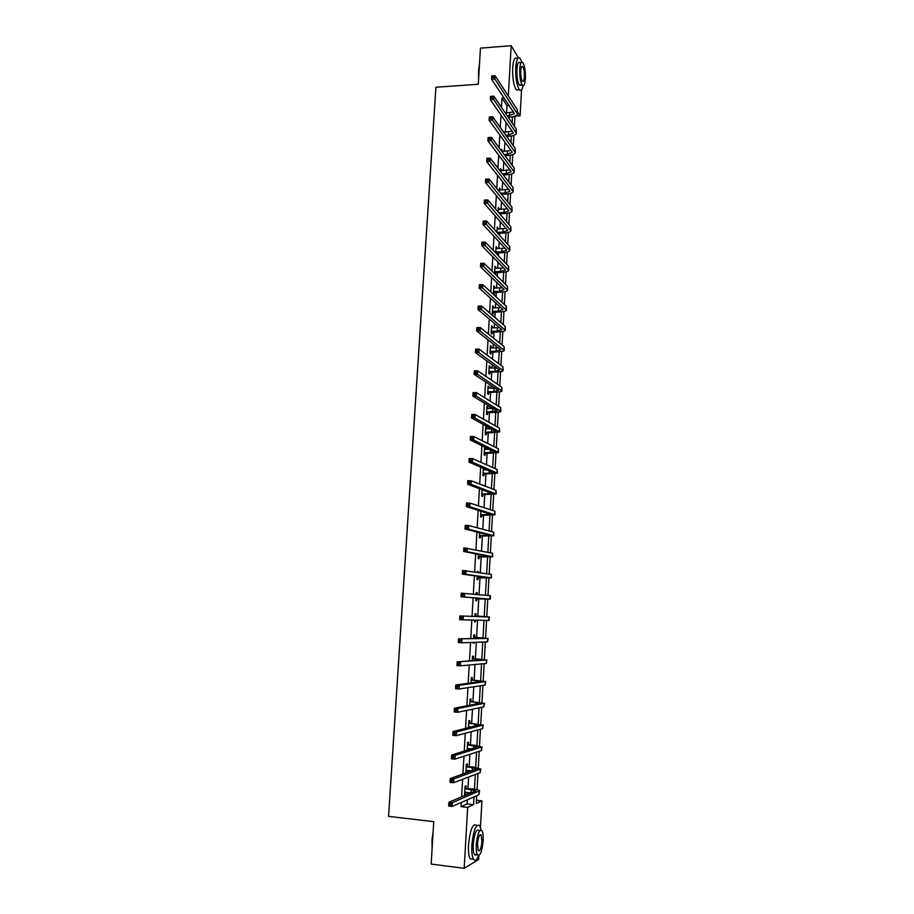 <?xml version="1.0" encoding="UTF-8"?>
<svg xmlns="http://www.w3.org/2000/svg" width="914" height="914" viewBox="0 0 914 914"><rect width="100%" height="100%" fill="white"/><g stroke="black" fill="none" stroke-linecap="round" stroke-linejoin="round"><path stroke-width="1.37" d="M521.563 89.789L520.112 115.815L517.587 111.976M515.153 116.124L520.112 115.815M476.457 800.253L481.929 800.858L480.467 827.113M478.879 855.573L478.662 859.503L464.186 868.3L467.66 807.382L473.578 804.674L474.012 796.894M464.186 868.3L431.157 864.084L433.727 821.663L388.564 816.385L435.921 87.241L478.273 84.259L480.456 48.134L511.177 45.7L518.375 57.822M506.573 113.005L506.996 105.59L501.992 98.106L501.455 107.338M501.009 115.073L500.301 127.492M499.855 135.078L499.124 147.748M498.701 155.163L497.947 168.073M497.536 175.328L496.77 188.501M496.359 195.585L495.582 209.009M495.182 215.933L494.394 229.62M494.006 236.372L493.194 250.31M492.817 256.891L491.995 271.092M491.629 277.502L490.795 291.966M490.43 298.204L489.584 312.931M489.23 318.997L488.362 333.987M488.019 339.882L487.139 355.135M486.808 360.847L485.917 376.385M485.597 381.915L484.683 397.727M484.374 403.074L483.437 419.16M483.14 424.325L482.192 440.697M481.907 445.678L480.947 462.324M480.673 467.123L479.69 484.043M479.427 488.659L478.433 505.865M478.171 510.286L477.165 527.789M476.914 532.017L475.897 549.805M475.657 553.838L474.617 571.924M474.389 575.763L473.326 594.146M473.121 597.79L472.047 616.356M471.83 620.046L470.767 638.566M470.539 642.485L469.476 660.868M469.236 665.026L468.174 683.272M467.922 687.671L466.883 705.791M466.608 710.418L465.569 728.401M465.295 733.268L464.255 751.114M463.958 756.232L462.941 773.93M462.633 779.288L461.616 796.848M461.296 802.458L461.044 806.639L467.054 803.954L467.283 799.841M467.602 794.312L467.705 792.472M467.934 788.439L468.596 777.026M468.893 771.747L468.962 770.536M469.19 766.583L469.887 754.313M470.173 749.274L470.207 748.703M470.436 744.819L471.178 731.703M471.67 723.157L472.469 709.195M472.904 701.586L473.749 686.791M474.138 680.107L475.029 664.489M475.36 658.72L476.297 642.291M476.582 637.424L477.565 620.183M477.793 616.219L478.799 598.487M479.027 594.66L480.01 577.454M480.273 572.77L481.21 556.512M481.518 550.971L482.398 535.65M482.763 529.275L483.586 514.879M483.997 507.681L484.774 494.2M485.231 486.168L485.951 473.612M486.454 464.758L487.116 453.104M487.333 449.414L487.391 448.351M487.676 443.439L488.293 432.688M488.499 428.952L488.602 427.318M488.887 422.222L489.447 412.363M489.664 408.581L489.79 406.364M490.098 401.086L490.612 392.106M490.829 388.29L490.989 385.502M491.298 380.053L491.766 371.952M491.983 368.091L492.178 364.732M492.497 359.099L492.909 351.867M493.137 347.983L493.354 344.052M493.686 338.249L494.051 331.873M494.28 327.943L494.531 323.465M494.874 317.489L495.194 311.971M495.422 307.995L495.708 302.957M496.062 296.81L496.325 292.137M496.553 288.127L496.873 282.552M497.239 276.222L497.456 272.395M497.684 268.35L498.039 262.215M498.416 255.726L498.587 252.732M498.816 248.654L499.193 241.982M499.581 235.321L499.707 233.15M499.935 229.026L500.346 221.828M500.746 214.996L500.815 213.648M501.055 209.489L501.5 201.754M502.174 190.032L502.643 181.772M503.283 170.655L503.785 161.869M504.379 151.358L504.916 142.058M505.476 132.142L506.048 122.327M503.591 132.13L502.757 130.942M502.483 151.461L501.695 149.348L501.592 151.061M501.375 170.747L500.586 168.633L500.438 171.261M500.266 190.123L499.478 187.987L499.273 191.552M499.147 209.569L498.358 207.421L498.096 211.934M498.027 229.094L497.227 226.935L496.919 232.396L502.883 232.065L507.681 230.557L507.464 229.94L484.214 203.422L484.409 200.063L487.756 199.926L510.8 226.672L510.949 230.511M496.896 248.699L496.108 246.529L495.742 252.95M496.599 253.852L496.656 252.95M495.765 268.396L494.977 266.203L494.554 273.594M495.422 274.44L495.525 272.601M494.634 288.173L493.834 285.968L493.4 293.588L494.28 294.399L494.394 292.331M493.491 308.029L492.692 305.802L492.258 313.456L493.137 314.222L493.252 312.154M492.349 327.966L492.44 326.458L491.549 325.727L491.115 333.416L491.995 334.136L492.109 332.056M491.195 347.983L491.286 346.429L490.407 345.743L489.961 353.455L490.852 354.129L490.967 352.039M490.041 368.091L490.144 366.468L489.241 365.829L488.796 373.586L489.698 374.203L489.813 372.112M488.887 388.279L488.979 386.599L488.087 386.005L487.642 393.785L488.533 394.368L488.659 392.266M487.722 408.558L487.825 406.81L486.922 406.273L486.477 414.088L487.379 414.613L487.493 412.5M486.556 428.917L486.659 427.112L485.745 426.621L485.3 434.47L486.214 434.938L486.328 432.825M485.38 449.368L485.483 447.494L484.58 447.049L484.123 454.932L485.037 455.355L485.163 453.23M483.357 468.276L482.935 475.486L483.86 475.863L483.986 473.726M484.203 469.899L484.271 468.665M482.124 489.653L481.758 496.131L482.672 496.451L482.798 494.303M480.89 511.132L480.558 516.856L481.495 517.13L481.609 514.982M479.644 532.713L479.359 537.672L480.296 537.9L480.421 535.73M478.399 554.387L478.159 558.58L479.096 558.751L479.222 556.58M478.308 572.472L478.365 571.638L477.416 571.49L477.371 572.335M477.154 576.151L476.959 579.579L477.896 579.705L478.022 577.522M477.051 594.477L477.154 592.638L476.205 592.546L476.171 594.397M475.897 598.019L475.737 600.669L476.685 600.738L476.811 598.544M475.817 615.922L475.943 613.728L474.994 613.682L474.834 616.447M474.629 620.115L474.526 621.84L475.474 621.863L475.577 620.138M474.606 637.115L474.732 634.91L473.772 634.922L473.566 638.498M473.338 642.393L473.303 643.113L474.263 643.079L474.297 642.359M473.383 658.4L473.509 656.183L472.549 656.252L472.298 660.639M472.15 679.776L472.287 677.548L471.316 677.662L471.018 682.884M470.916 701.244L471.053 699.004L470.082 699.176L469.727 705.231L470.344 705.105M469.682 722.803L469.807 720.552L468.836 720.78L468.436 727.67M469.419 727.418L469.453 726.767M468.436 744.453L468.574 742.191L467.591 742.476L467.145 750.223M468.128 749.914L468.208 748.497M467.191 766.206L467.317 763.933L466.334 764.275L465.854 772.684L466.837 772.319L466.951 770.331M465.934 788.039L466.071 785.766L465.077 786.166L464.586 794.609L465.58 794.186L465.694 792.255M461.044 806.639L467.66 807.382M501.992 98.106L504.037 97.981M508.31 95.947L511.177 45.7M474.446 789.182L475.28 774.478M475.691 767.28L476.548 752.165M476.925 745.481L477.805 729.955M478.148 723.774L479.05 707.836M479.37 702.158L480.296 685.808M480.593 680.644L481.541 663.895M481.804 659.211L482.775 642.062M483.003 637.881L483.997 620.332M484.214 616.63L485.208 598.864M485.414 595.243L486.408 577.797M486.636 573.718L487.596 556.809M487.848 552.284L488.773 535.912M489.059 530.954L489.95 515.108M490.258 509.715L491.126 494.383M491.446 488.556L492.292 473.76M492.646 467.5L493.446 453.218M493.823 446.535L494.611 432.756M495.011 425.65L495.754 412.385M496.188 404.868L496.908 392.106M497.353 384.166L498.05 371.907M498.518 363.555L499.181 351.799M499.684 343.036L500.324 331.771M500.838 322.608L501.443 311.823M501.992 302.26L502.574 291.954M503.134 282.003L503.683 272.178M504.277 261.827L504.802 252.481M505.408 241.73L505.91 232.864M497.113 228.968L506.162 228.454M506.539 221.736L507.019 213.328M507.67 201.811L508.115 193.871M508.79 181.977L509.212 174.494M509.464 170.004L509.498 169.433M509.909 162.224L510.298 155.197M510.56 150.661L510.606 149.919M511.017 142.55L511.394 135.98M511.646 131.399L511.703 130.485M512.126 122.967L512.468 116.843M512.731 112.216L512.8 111.142M476.708 795.717L476.274 803.44L481.929 800.858M514.959 116.192L514.388 126.281M513.874 135.363L513.291 145.749M512.788 154.615L512.194 165.297M511.703 173.934L511.086 184.925M510.618 193.345L509.978 204.633M509.521 212.825L508.87 224.433M508.413 232.396L507.75 244.301M507.304 252.047L506.619 264.272M506.196 271.778L505.499 284.311M505.088 291.589L504.357 304.442M503.968 311.48L503.226 324.653M502.837 331.462L502.083 344.955M501.706 351.524L500.929 365.349M500.575 371.667L499.775 385.822M499.432 391.9L498.621 406.376M498.29 412.214L497.456 427.032M497.147 432.619L496.291 447.769M495.994 453.116L495.125 468.596M494.84 473.692L493.948 489.516M493.674 494.348L492.76 510.526M492.497 515.108L491.572 531.628M491.332 535.947L490.384 552.821M490.155 556.877L489.184 574.095M488.967 577.899L487.973 595.482M487.779 599.013L486.774 616.813M486.579 620.4L485.585 638.086M485.357 641.971L484.374 659.462M484.146 663.644L483.175 680.93M482.912 685.42L481.952 702.489M481.689 707.287L480.741 724.139M480.444 729.246L479.507 745.881M479.21 751.308L478.285 767.726M477.965 773.461L477.051 789.662M506.996 105.59L509.018 105.464M467.054 803.954L473.578 804.674M503.054 131.365L503.637 131.342M501.626 150.536L502.54 150.49M500.518 169.764L501.432 169.718M499.41 189.072L500.324 189.027M498.29 208.461L499.215 208.426M497.17 227.929L498.096 227.894M496.051 247.466L496.976 247.443M494.92 267.094L495.845 267.071M493.788 286.802L494.714 286.79M492.657 306.601L493.571 306.59M491.504 326.469L492.44 326.458M490.361 346.429L491.286 346.429M489.207 366.468L490.144 366.468M488.053 386.588L488.979 386.599M486.888 406.799L487.825 406.81M485.722 427.101L486.659 427.112M484.546 447.472L485.483 447.494M477.416 571.581L478.365 571.638M476.205 592.58L477.154 592.638M474.526 621.794L475.474 621.863M473.303 643.01L474.263 643.079M465.877 772.216L466.837 772.319M464.62 794.083L465.58 794.186M507.373 116.009L514.262 113.839L514.056 113.039L491.549 79.21L491.743 75.931L495.045 75.691L517.358 109.76L517.484 113.713M505.373 113.073L513.337 111.954M493.514 76.011L492.189 76.113L492.109 77.427L493.434 77.324L493.514 76.011L495.045 75.691L494.851 78.97L517.473 114.033C516.936 115.712 514.548 116.729 510.32 117.083L508.207 117.221M493.434 77.324L494.851 78.97L491.549 79.21L492.109 77.427M478.639 78.33L478.525 70.435L479.496 64.14M479.427 65.168L478.765 76.273M521.837 62.072L520.055 58.302C517.85 56.485 516.421 59.559 515.77 67.522C515.53 78.056 516.718 85.47 519.358 89.743C520.923 91.297 522.157 89.938 523.059 85.653M517.004 58.542C514.776 56.725 513.337 59.787 512.685 67.75C512.446 78.284 513.645 85.676 516.296 89.949L518.672 89.789M521.688 84.191L519.483 85.368C517.587 82.283 516.718 76.959 516.901 69.373C517.358 63.637 518.387 61.421 519.986 62.735L521.129 62.655M525.379 78.524C525.55 70.972 524.693 65.648 522.797 62.529C521.22 61.215 520.192 63.432 519.735 69.167C519.563 76.753 520.409 82.089 522.294 85.173C523.893 86.499 524.922 84.271 525.379 78.524M520.752 70.858C520.637 75.736 521.186 79.175 522.397 81.175C523.436 82.02 524.088 80.592 524.385 76.879C524.499 72.012 523.951 68.584 522.728 66.573C521.711 65.728 521.049 67.156 520.752 70.858M432.116 848.215L431.968 840.217L433.122 831.58M432.996 833.637L432.219 846.661M481.141 829.992L479.827 825.719C476.171 823.274 473.509 829.752 471.841 845.142C471.521 851.917 472.07 856.601 473.463 859.206C474.994 861.388 476.674 860.2 478.502 855.664M476.582 825.342C472.892 822.897 470.207 829.364 468.528 844.742C468.208 851.505 468.756 856.19 470.162 858.794L473.064 859.16M476.457 854.75L474.389 854.499C473.383 852.625 472.995 849.243 473.212 844.376C474.412 833.305 476.331 828.632 478.97 830.38L479.93 830.495M483.14 840.846C483.369 835.979 482.98 832.608 481.975 830.735C479.347 828.987 477.451 833.659 476.251 844.742C476.034 849.62 476.423 853.002 477.416 854.876C480.079 856.567 481.986 851.894 483.14 840.846M477.496 844.045L478.251 850.568C479.964 851.665 481.187 848.649 481.941 841.531L481.187 835.008C479.484 833.888 478.262 836.904 477.496 844.045M475.246 855.253L475.474 854.636M505.773 135.192L508.401 135.044L513.177 133.09L512.971 132.324L490.338 99.683L490.532 96.393L493.846 96.176L516.273 129.045L516.41 132.976M503.683 132.244L512.183 131.182M492.303 96.518L490.978 96.61L490.898 97.924L492.223 97.832L492.303 96.518L493.846 96.176L493.651 99.455L516.399 133.284C515.85 134.906 513.462 135.878 509.235 136.209L506.607 136.357M492.223 97.832L493.651 99.455L490.338 99.683L490.898 97.924M504.117 154.455L507.304 154.283L512.08 152.421L511.886 151.69L489.127 120.248L489.321 116.946L492.635 116.741L515.188 148.411L515.325 152.33M501.9 151.473L511.017 150.49M491.092 117.106L489.767 117.186L489.687 118.512L491.012 118.432L491.092 117.106L492.635 116.741L492.44 120.042L515.313 152.615C514.776 154.18 512.388 155.106 508.138 155.414L504.962 155.574M491.012 118.432L492.44 120.042L489.127 120.248L489.687 118.512M502.403 173.797L506.207 173.614L510.983 171.832L510.789 171.124L487.905 140.905L488.099 137.58L491.424 137.397L514.091 167.856L514.239 171.752M500.472 170.632L509.829 169.878M489.881 137.797L488.544 137.865L488.464 139.202L489.801 139.122L489.881 137.797L491.424 137.397L491.229 140.71L514.216 172.038C513.691 173.523 511.292 174.414 507.042 174.7L503.248 174.871M489.801 139.122L491.229 140.71L487.905 140.905L488.464 139.202M500.621 193.208L505.111 193.014L509.886 191.334L509.681 190.649L486.682 161.652L486.876 158.316L490.201 158.145L513.005 187.381L513.142 191.255M499.352 189.998L508.641 189.335M488.659 158.568L487.322 158.636L487.242 159.973L488.579 159.904L488.659 158.568L490.201 158.145L490.007 161.481L513.131 191.529C512.594 192.957 510.206 193.802 505.945 194.054L501.478 194.248M488.579 159.904L490.007 161.481L486.682 161.652L487.242 159.973M498.758 212.699L504.002 212.505L508.79 210.906L508.572 210.254L485.448 182.492L485.642 179.144L488.979 178.984L511.897 206.987L512.046 210.848M498.233 209.443L507.43 208.883M487.425 179.441L486.088 179.498L486.008 180.835L487.345 180.778L487.425 179.441L488.979 178.984L488.784 182.332L512.034 211.1C511.509 212.459 509.109 213.259 504.848 213.499L499.615 213.693M487.345 180.778L488.784 182.332L485.448 182.492L486.008 180.835M486.191 200.395L484.854 200.452L484.774 201.8L486.111 201.743L486.191 200.395L487.756 199.926L487.562 203.285L510.926 230.762C510.412 232.053 508.013 232.807 503.74 233.013L497.799 233.367M486.111 201.743L487.562 203.285L484.214 203.422L484.774 201.8M497.319 232.247L498.176 233.196M495.788 252.036L501.763 251.716L506.562 250.299L506.356 249.705L482.969 224.444L483.175 221.074L486.522 220.948L509.692 246.449L509.841 250.265M495.994 248.574L504.951 248.197M484.957 221.451L483.609 221.496L483.529 222.856L484.877 222.81L484.957 221.451L486.522 220.948L486.317 224.33L509.829 250.493C509.304 251.727 506.904 252.435 502.62 252.618L496.005 253.224M484.877 222.81L486.317 224.33L482.969 224.444L483.529 222.856M496.188 251.864L497.056 252.778M494.657 271.744L500.644 271.447L505.453 270.121L505.236 269.561L481.724 245.569L481.929 242.176L485.277 242.073L508.572 266.294L508.732 270.098M494.851 268.259L503.683 267.985M483.712 242.598L482.364 242.644L482.284 244.004L483.632 243.958L483.712 242.598L485.277 242.073L485.083 245.466L508.71 270.315C508.195 271.481 505.796 272.144 501.5 272.303L494.588 273M483.632 243.958L485.083 245.466L481.724 245.569L482.284 244.004M495.057 271.572L495.925 272.429M493.514 291.52L499.524 291.258L504.105 289.498L480.478 266.785L480.673 263.369L484.032 263.289L507.453 286.231L507.613 290.012M493.72 288.024L502.38 287.841M482.455 263.849L481.118 263.883L481.038 265.243L482.375 265.209L482.455 263.849L484.032 263.289L483.837 266.694L507.601 290.218C507.087 291.315 504.677 291.932 500.381 292.069L493.446 292.731M482.375 265.209L483.837 266.694L480.478 266.785L481.038 265.243M493.926 291.36L494.794 292.172M492.372 311.388L498.393 311.148L502.974 309.515L479.21 288.093L479.416 284.665L482.786 284.608L506.333 306.259L506.493 310.017M492.577 307.881L501.043 307.778M481.21 285.179L479.861 285.214L479.77 286.585L481.13 286.55L481.21 285.179L482.786 284.608L482.581 288.024L506.482 310.212C505.968 311.24 503.557 311.8 499.25 311.914L492.315 312.542M481.13 286.55L482.581 288.024L479.21 288.093L479.77 286.585M492.783 311.217L493.663 311.982M491.229 331.336L497.25 331.131L501.843 329.623L477.953 309.492L478.159 306.064L481.529 306.007L505.214 326.367L505.362 330.103M491.435 327.806L499.672 327.795M479.941 306.624L478.593 306.636L478.513 308.018L479.861 307.995L479.941 306.624L481.529 306.007L481.324 309.446L505.351 330.285C504.848 331.234 502.437 331.759 498.119 331.851L491.161 332.445M479.861 307.995L481.324 309.446L477.953 309.492L478.513 308.018M491.629 331.165L492.52 331.885M478.593 306.636L478.159 306.064M490.075 351.364L496.108 351.182L500.701 349.811L476.685 330.994L476.891 327.543L480.273 327.52L504.071 346.555L504.231 350.268M490.281 347.823L498.244 347.88M478.673 328.149L477.325 328.16L477.245 329.543L478.593 329.531L478.673 328.149L480.273 327.52L480.067 330.971L504.231 350.439C503.717 351.33 501.306 351.799 496.988 351.856L490.018 352.427M478.593 329.531L480.067 330.971L476.685 330.994L477.245 329.543M490.487 351.204L491.366 351.879M477.325 328.16L476.891 327.543M488.921 371.484L494.965 371.335L499.558 370.079L475.406 352.598L475.611 349.125L479.005 349.114L502.94 366.834L503.1 370.524M489.127 367.931L496.759 368.056M477.405 349.776L476.045 349.788L475.966 351.17L477.325 351.17L477.405 349.776L479.005 349.114L478.799 352.587L503.088 370.684C502.586 371.495 500.175 371.918 495.845 371.964L488.864 372.489M477.325 351.17L478.799 352.587L475.406 352.598L475.966 351.17M489.321 371.324L490.224 371.941M476.045 349.788L475.611 349.125M487.756 391.683L493.811 391.558L498.416 390.438L474.126 374.294L474.332 370.81L477.725 370.821L501.797 387.193L501.957 390.872M487.962 388.107L495.194 388.301M476.125 371.507L474.766 371.507L474.686 372.901L476.045 372.901L476.125 371.507L477.725 370.821L477.519 374.306L501.957 391.009C501.455 391.752 499.033 392.129 494.703 392.14L487.699 392.643M476.045 372.901L477.519 374.306L474.126 374.294L474.686 372.901M488.167 391.523L489.059 392.095M474.766 371.507L474.332 370.81M486.591 411.974L497.262 410.889L472.835 396.093L473.052 392.586L476.445 392.62L500.655 407.644L500.815 411.289M486.796 408.387L493.514 408.615M474.846 393.34L473.475 393.328L473.395 394.722L474.754 394.734L474.846 393.34L476.445 392.62L476.24 396.116L500.803 411.426C500.312 412.1 497.89 412.42 493.549 412.408L486.545 412.877M474.754 394.734L476.24 396.116L472.835 396.093L473.395 394.722M487.002 411.814L487.905 412.34M473.475 393.328L473.052 392.586M485.425 432.345L496.108 431.419L471.544 417.984L471.75 414.465L475.166 414.51L499.501 428.175L499.661 431.808M485.631 428.735L491.686 429.009L491.504 432.276M473.555 415.264L472.184 415.242L472.104 416.658L473.463 416.67L473.555 415.264L475.166 414.51L474.96 418.029L499.661 431.922L485.368 433.19M473.463 416.67L474.96 418.029L471.544 417.984L472.104 416.658M485.825 432.185L486.739 432.665M472.184 415.242L471.75 414.465M484.249 452.796L494.942 452.042L470.253 439.977L470.459 436.446L473.875 436.515L498.347 448.797L498.507 452.407M484.454 449.185L489.653 449.459M472.252 437.292L470.893 437.269L470.801 438.674L472.172 438.709L472.252 437.292L473.875 436.515L473.669 440.045L498.507 452.51L484.203 453.595M472.172 438.709L473.669 440.045L470.253 439.977L470.801 438.674M484.649 452.636L485.563 453.07M470.893 437.269L470.459 436.446M483.06 473.349L494.006 472.984L468.951 462.073L469.156 458.531L472.572 458.611L497.182 469.51L497.353 473.098M483.278 469.716L487.345 469.99M470.95 459.411L469.579 459.388L469.499 460.805L470.87 460.839L470.95 459.411L472.572 458.611L472.367 462.164L497.353 473.189L483.015 474.092M470.87 460.839L472.367 462.164L468.951 462.073L469.499 460.805M483.472 473.189L484.386 473.566M469.579 459.388L469.156 458.531M481.872 493.971L492.84 493.754L467.637 484.271L467.842 480.707L471.27 480.81L496.016 490.315L496.188 493.88M482.089 490.327L484.603 490.578M469.647 481.644L468.276 481.609L468.185 483.038L469.568 483.072L469.647 481.644L471.27 480.81L471.064 484.374L496.188 493.96L481.838 494.668M482.089 490.247L482.672 490.51M469.568 483.072L471.064 484.374L467.637 484.271L468.185 483.038M482.284 493.823L483.209 494.154M468.276 481.609L467.842 480.707M480.684 514.696L491.663 514.605L466.323 506.573L466.528 502.986L469.967 503.111L494.84 511.2L495.022 514.742M468.334 503.98L466.951 503.922L466.871 505.362L468.242 505.408L468.334 503.98L469.967 503.111L469.75 506.699L495.011 514.811L480.65 515.336M468.242 505.408L469.75 506.699L466.323 506.573L466.871 505.362M481.095 514.548L482.021 514.822M466.951 503.922L466.528 502.986M479.484 535.501L490.487 535.547L464.998 528.978L465.203 525.379L468.654 525.516L493.663 532.188L493.846 535.707M467.008 526.407L465.637 526.35L465.546 527.789L466.928 527.858L467.008 526.407L468.654 525.516L468.436 529.115L493.846 535.753L479.45 536.095M466.928 527.858L468.436 529.115L464.998 528.978L465.546 527.789M479.896 535.353L480.833 535.581M465.637 526.35L465.203 525.379M478.285 556.398L489.298 556.58L463.672 551.473L463.878 547.863L492.486 553.256L492.669 556.752M465.683 548.948L464.301 548.88L464.221 550.331L465.603 550.399L465.683 548.948L467.328 548.023L467.123 551.645L492.669 556.786L478.262 556.934M465.603 550.399L467.123 551.645L463.672 551.473L464.221 550.331M478.696 556.249L479.633 556.432M464.301 548.88L463.878 547.863M477.085 577.385L488.11 577.705L462.335 574.083L462.553 570.45L491.298 574.415L491.481 577.888M464.358 571.593L462.975 571.513L462.884 572.975L464.266 573.044L464.358 571.593L466.003 570.633L465.786 574.266L491.481 577.911L477.051 577.865M464.266 573.044L465.786 574.266L462.335 574.083L462.884 572.975M477.496 577.237L478.433 577.374M462.975 571.513L462.553 570.45M475.874 598.464L486.659 598.887L460.987 596.796L461.204 593.152L490.487 595.722L490.292 599.127L475.84 598.887M463.021 594.34L461.627 594.26L461.547 595.722L462.93 595.802L463.021 594.34L464.666 593.357L464.461 597.002L490.292 599.127M462.93 595.802L464.461 597.002L460.987 596.796L461.547 595.722M476.285 598.316L477.234 598.396M461.627 594.26L461.204 593.152M475.257 616.093L485.642 616.813L459.868 615.956L489.287 617.019L474.869 615.887M474.892 615.465L476.217 616.127M461.673 617.19L463.329 616.173L463.112 619.841L459.651 619.612L459.868 615.956L460.199 618.572L461.581 618.664L461.673 617.19L460.279 617.099M461.581 618.664L463.112 619.841L489.093 620.435L489.287 617.019M459.651 619.612L460.199 618.572M474.046 637.332L484.443 638.235L458.508 638.863L487.71 638.452L473.646 637.138M473.669 636.647L474.994 637.321M460.325 640.154L461.981 639.103L461.764 642.793L458.291 642.542L458.508 638.863L458.839 641.525L460.233 641.628L460.325 640.154L458.931 640.051M460.233 641.628L461.764 642.793L487.516 641.902L488.087 638.418M458.291 642.542L458.839 641.525M472.812 658.674L483.22 659.748L457.149 661.873L486.499 659.988L472.412 658.468M472.447 657.92L473.772 658.606M458.965 663.221L460.633 662.136L460.416 665.838L456.931 665.575L457.149 661.873L457.48 664.592L458.874 664.707L458.965 663.221L457.571 663.118M458.874 664.707L460.416 665.838L486.305 663.45L486.888 659.919M456.931 665.575L457.48 664.592M471.578 680.107L482.009 681.353L455.789 684.997L459.274 685.283L485.288 681.616L471.19 679.902M471.224 679.285L472.549 679.982M457.594 686.391L459.274 685.283L459.057 689.007L455.572 688.71L455.789 684.997L456.109 687.774L457.514 687.888L457.594 686.391L456.2 686.277M457.514 687.888L459.057 689.007L485.094 685.089L485.677 681.501M455.572 688.71L456.109 687.774M470.344 701.632L480.787 703.06L454.418 708.236L457.914 708.533L484.066 703.334L469.945 701.415M469.99 700.741L471.316 701.449M456.235 709.675L457.914 708.533L457.697 712.269L454.189 711.96L454.418 708.236L454.738 711.046L456.143 711.172L456.235 709.675L454.829 709.561M456.143 711.172L457.697 712.269L483.872 706.83L484.466 703.186M454.189 711.96L454.738 711.046M468.482 726.859L471.316 726.938M469.099 723.248L479.553 724.859L453.036 731.566L456.543 731.897L482.843 725.156L468.711 723.031M469.088 726.744L468.482 726.938M468.745 722.3L470.082 723.008M454.852 733.074L456.543 731.897L456.326 735.656L452.818 735.324L453.036 731.566L453.355 734.445L454.761 734.57L454.852 733.074L453.447 732.937M454.761 734.57L456.326 735.656L482.649 728.664L483.243 724.962M452.818 735.324L453.355 734.445M467.237 748.589L471.601 748.829M467.854 744.956L478.319 746.749L451.653 755.021L455.161 755.375L481.621 747.069L474.652 745.23L467.454 744.75M467.5 743.95L468.836 744.67M453.47 756.575L455.161 755.375L454.944 759.146L451.436 758.791L451.653 755.021L451.973 757.946L453.378 758.083L453.47 756.575L452.064 756.438M453.378 758.083L454.944 759.146L481.427 750.588L482.009 746.841M451.436 758.791L451.973 757.946M465.98 770.411L471.487 770.799M466.608 766.766L477.074 768.743L450.259 778.579L453.778 778.957L480.387 769.085L473.418 767.017L466.209 766.549M466.254 765.692L467.591 766.423M452.076 780.19L453.778 778.957L453.561 782.738L450.042 782.373L450.259 778.579L450.579 781.561L451.996 781.71L452.076 780.19L450.671 780.042M451.996 781.71L453.561 782.738L480.193 772.616L480.787 768.811M450.042 782.373L450.579 781.561M464.723 792.324L471.098 792.838M465.34 788.668L475.828 790.827L448.865 802.252L452.396 802.652L479.553 790.747C479.119 790.027 476.651 789.41 472.172 788.896L464.94 788.451M464.998 787.525L466.334 788.268M450.682 803.92L452.396 802.652L452.167 806.456L448.637 806.057L448.865 802.252L449.185 805.291L450.591 805.44L450.682 803.92L449.277 803.76M450.591 805.44L452.167 806.456L478.947 794.746L479.553 790.873M448.637 806.057L449.185 805.291M509.669 112.81L509.498 115.872M517.358 109.76L517.175 112.845M508.584 131.959L508.401 135.044M516.273 129.045L516.102 132.142M507.487 151.198L507.304 154.283M515.188 148.411L515.016 151.518M506.39 170.507L506.207 173.614M514.091 167.856L513.919 170.975M505.282 189.906L505.111 193.014M513.005 187.381L512.823 190.512M504.174 209.375L504.002 212.505M511.897 206.987L511.726 210.14M503.066 228.923L502.883 232.065M510.8 226.672L510.618 229.837M501.946 248.562L501.763 251.716M509.692 246.449L509.509 249.625M500.826 268.27L500.644 271.447M508.572 266.294L508.401 269.493M499.695 288.07L499.524 291.258M507.453 286.231L507.281 289.441M498.564 307.949L498.393 311.148M506.333 306.259L506.15 309.469M497.433 327.92L497.25 331.131M505.214 326.367L505.031 329.588M496.291 347.971L496.108 351.182M504.071 346.555L503.9 349.799M495.148 368.102L494.965 371.335M502.94 366.834L502.757 370.09M493.994 388.313L493.811 391.558M501.797 387.193L501.615 390.461M492.84 408.615L492.657 411.883M500.655 407.644L500.472 410.923M499.501 428.175L499.318 431.477M490.498 449.871L490.338 452.773M498.347 448.797L498.153 452.11M489.31 470.836L489.161 473.349M497.182 469.51L496.999 472.835M488.11 491.881L487.985 494.006M496.016 490.315L495.834 493.651M486.911 513.017L486.808 514.765M494.84 511.2L494.657 514.559M485.7 534.256L485.62 535.604M493.663 532.188L493.48 535.558M484.489 555.586L484.431 556.535M492.486 553.256L492.292 556.637M491.298 574.415L491.115 577.819M490.11 595.677L489.915 599.081M488.91 617.019L488.716 620.446M479.816 637.732L479.781 638.349M487.71 638.452L487.516 641.902M478.593 659.108L478.536 660.125M486.499 659.988L486.305 663.45M477.382 680.564L477.291 682.004M485.288 681.616L485.094 685.089M476.148 702.123L476.045 703.986M484.066 703.334L483.872 706.83M474.914 723.774L474.789 726.059M482.843 725.156L482.649 728.664M473.681 745.527L473.532 748.235M481.621 747.069L481.427 750.588M472.435 767.36L472.264 770.513M480.387 769.085L480.193 772.616M471.19 789.296L470.996 792.826M479.142 791.193L478.947 794.746M521.654 66.653L522.728 66.573M519.483 85.368L522.294 85.173M519.358 89.743L516.296 89.949M479.861 834.859L481.187 835.008M474.389 854.499L477.416 854.876M473.463 859.206L470.162 858.794"/></g></svg>

